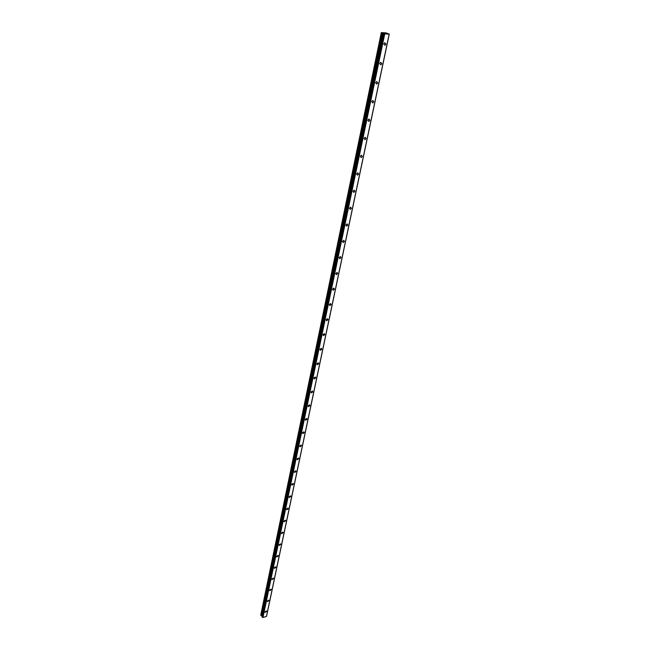 <?xml version="1.0" encoding="UTF-8"?>
<svg xmlns="http://www.w3.org/2000/svg" width="650" height="650" viewBox="0 0 650 650"><rect width="100%" height="100%" fill="white"/><g stroke="black" fill="none" stroke-linecap="round" stroke-linejoin="round"><path stroke-width="0.97" d="M266.492 610.927L266.671 611.398L265.159 612.365L264.981 611.894L266.492 610.927L266.671 611.406L265.168 612.365L264.981 611.894M268.751 600.121L268.938 600.616L267.434 601.583L267.239 601.096L268.751 600.121L268.938 600.616L267.434 601.583L267.239 601.096M271.034 589.168L271.237 589.68L269.734 590.655L269.531 590.151L271.042 589.168L271.237 589.68L269.734 590.655L269.531 590.151M273.358 578.069L273.569 578.589L272.066 579.572L271.854 579.053L273.358 578.069L273.569 578.589L272.066 579.572L271.854 579.053M275.706 566.808L275.933 567.344L274.43 568.336L274.211 567.799L275.706 566.808L275.933 567.352L274.43 568.336L274.211 567.799M278.094 555.392L278.33 555.945L276.827 556.944L276.591 556.392L278.094 555.392L278.33 555.953L276.835 556.944L276.591 556.392M280.507 543.822L280.759 544.391L279.264 545.391L279.012 544.822L280.507 543.822L280.759 544.391L279.264 545.399L279.012 544.822M282.961 532.082L283.221 532.667L281.734 533.683L281.474 533.089L282.961 532.082L283.221 532.667L281.734 533.674L281.466 533.089M285.439 520.171L285.724 520.78L284.237 521.796L283.961 521.194L285.439 520.171L285.724 520.78L284.237 521.796L283.961 521.194M287.958 508.089L288.259 508.714L286.78 509.746L286.488 509.121L287.966 508.089L288.259 508.714L286.78 509.746L286.488 509.121M290.517 495.836L290.826 496.478L289.356 497.518L289.047 496.868L290.517 495.836L290.834 496.478L289.356 497.518L289.047 496.876M293.109 483.405L293.442 484.063L291.972 485.111L291.647 484.445L293.109 483.405L293.442 484.071L291.98 485.111L291.647 484.445M295.742 470.787L296.091 471.469L294.629 472.517L294.287 471.835L295.742 470.787L296.091 471.469L294.629 472.517L294.287 471.835M298.407 457.982L298.773 458.689L297.326 459.745L296.961 459.046L298.407 457.982L298.773 458.689L297.326 459.745L296.961 459.046M301.113 444.99L301.502 445.713L300.064 446.777L299.683 446.054L301.113 444.99L301.502 445.713L300.064 446.777L299.683 446.054M303.859 431.795L304.273 432.543L302.843 433.623L302.437 432.876L303.859 431.803L304.273 432.543L302.843 433.623L302.437 432.876M306.646 418.405L307.076 419.177L305.662 420.257L305.24 419.494L306.646 418.413L307.084 419.177L305.671 420.257L305.24 419.494M309.481 404.812L309.936 405.608L308.531 406.697L308.076 405.909L309.481 404.812L309.936 405.608L308.531 406.697L308.076 405.909M312.349 391.007L312.829 391.828L311.439 392.925L310.968 392.113L312.349 391.016L312.829 391.828L311.439 392.925M315.266 376.992L315.77 377.829L314.397 378.942L313.893 378.105L315.266 376.992L315.77 377.829L314.397 378.942L313.893 378.105M318.224 362.757L318.76 363.618L317.403 364.731L316.875 363.878L318.232 362.757L318.76 363.618L317.403 364.739L316.875 363.878M321.238 348.294L321.791 349.18L320.45 350.309L319.898 349.424L321.238 348.294L321.799 349.18L320.45 350.309L319.898 349.424M324.293 333.604L324.878 334.514L323.554 335.652L322.969 334.742L324.293 333.613L324.878 334.523L323.554 335.652L322.969 334.742M327.397 318.687L328.006 319.621L326.698 320.759L326.089 319.824L327.397 318.687L328.006 319.621L326.706 320.759L326.089 319.824M330.549 303.517L331.191 304.476L329.899 305.63L329.257 304.671L330.549 303.517L331.191 304.476L329.908 305.63L329.257 304.671M333.751 288.104L334.425 289.096L333.158 290.249L332.483 289.266L333.751 288.113L334.425 289.096L333.158 290.249L332.483 289.266M337.009 272.447L337.716 273.455L336.464 274.617L335.757 273.609L337.009 272.447L337.716 273.455L336.464 274.617L335.757 273.609M340.316 256.523L341.055 257.562L339.82 258.733L339.089 257.692L340.316 256.523L341.055 257.562L339.828 258.733L339.089 257.692M343.679 240.338L344.451 241.402L343.241 242.572L342.469 241.516L343.679 240.338L344.451 241.402L343.241 242.58L342.477 241.516M347.1 223.876L347.904 224.973L346.718 226.151L345.914 225.062L347.1 223.876L347.904 224.973L346.718 226.151L345.914 225.062M350.577 207.139L351.414 208.26L350.252 209.446L349.416 208.325L350.577 207.139L351.423 208.26L350.252 209.446L349.416 208.325M354.12 190.117L354.989 191.263L353.844 192.457L352.974 191.311L354.12 190.117L354.989 191.263L353.844 192.457L352.974 191.311M357.719 172.803L358.621 173.972L357.5 175.175L356.598 173.997L357.719 172.803L358.629 173.981L357.5 175.175L356.598 173.997M361.384 155.188L362.326 156.39L361.221 157.593L360.287 156.39L361.384 155.188L362.326 156.39L361.221 157.593L360.279 156.39M365.105 137.256L366.088 138.491L365.007 139.701L364.033 138.466L365.113 137.256L366.088 138.491L365.007 139.701L364.033 138.466M368.899 119.015L369.915 120.282L368.851 121.493L367.851 120.226L368.908 119.015L369.915 120.282L368.859 121.493L367.851 120.226M372.767 100.449L373.807 101.741L372.775 102.952L371.735 101.66L372.767 100.449L373.815 101.741L372.775 102.952L371.735 101.66M376.699 81.543L377.78 82.867L376.764 84.086L375.684 82.761L376.699 81.543L377.78 82.867L376.764 84.086L375.684 82.761M380.705 62.294L381.818 63.651L380.819 64.878L379.714 63.521L380.705 62.294L381.818 63.659L380.827 64.878L379.714 63.521M384.784 42.697L385.929 44.086L384.954 45.313L383.809 43.924L384.784 42.697L385.929 44.086L384.954 45.313L383.809 43.924M386.214 33.556L385.686 33.41M385.929 33.434L385.19 33.264L385.775 33.516M386.311 33.581L385.19 33.272M385.296 33.475L384.759 33.321M384.808 33.248L384.296 33.191L384.824 33.329M384.889 33.248L384.296 33.191M381.94 32.849L384.751 33.889L389.261 34.141L386.108 32.906L381.306 32.581L381.94 32.849L261.129 615.664L262.251 616.298M389.171 34.247L266.476 616.403L389.171 34.247M262.113 617.004L383.516 33.532L262.104 616.98L262.966 617.5L266.476 616.403M381.306 32.581L260.739 615.128L261.129 615.664M383.841 33.67L262.308 617.273M383.914 33.694L262.364 617.297M384.564 33.849L262.827 617.451L384.605 33.857M384.751 33.889L262.966 617.5M389.147 34.271L266.451 616.476M389.244 34.149L266.589 616.062M382.168 32.922L261.292 615.769M383.045 33.126L261.918 615.956M383.273 33.191L262.08 616.062M389.261 34.141L266.606 616.046"/></g></svg>
